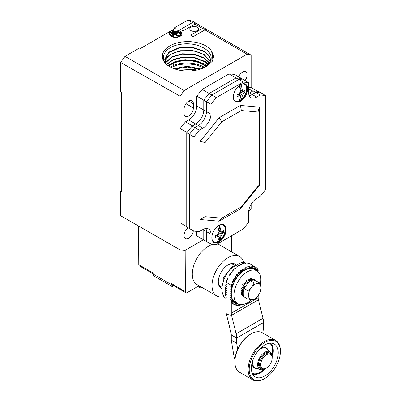 <?xml version="1.0" encoding="UTF-8"?>
<svg xmlns="http://www.w3.org/2000/svg" width="401" height="401" viewBox="0 0 401 401"><rect width="100%" height="100%" fill="white"/><g stroke="black" fill="none" stroke-linecap="round" stroke-linejoin="round"><path stroke-width="0.6" d="M174.38 28.897L174.38 27.864L175.272 28.381L139.428 49.077L138.53 48.556L125.002 56.371L120.611 62.491L180.069 96.195L180.069 128.531L187.097 132.52M121.513 190.836L120.611 191.357L121.513 191.868L121.513 92.531L120.611 92.019L120.611 62.491M203.472 239.748L185.132 250.339L180.069 249.883L120.611 215.708L120.611 191.357M186.746 226.605L180.069 222.776L180.069 249.883M202.876 128.13A11.403 6.586 120 0 0 210.941 114.16L210.941 104.295L216.314 97.603L243.201 82.085L248.58 82.566L248.58 92.43A11.403 6.586 120 0 0 250.941 97.654A11.403 6.586 120 0 0 256.645 97.087L260.229 95.017L265.602 95.498L265.602 189.738L260.229 196.425L256.645 198.495A11.403 6.586 120 0 0 248.58 212.465L248.58 222.334L243.201 229.021L216.314 244.545L210.941 244.064L210.941 234.194A11.403 6.586 120 0 0 208.58 228.976A11.403 6.586 120 0 0 202.876 229.537L199.292 231.608L193.914 231.126L193.914 136.891L199.292 130.2L202.876 128.13L198.395 125.543A11.403 6.586 120 0 0 206.46 111.573A11.403 6.586 -60 0 1 198.395 125.543L195.708 123.994A11.403 6.586 120 0 0 203.773 110.024A11.403 6.586 -60 0 1 195.708 123.994L192.435 125.879L185.447 121.844L180.069 128.531M185.447 121.844L188.716 119.954A11.403 6.586 -60 0 0 196.781 105.989L196.781 96.12L203.773 100.155L203.773 110.024L203.773 100.155L209.147 93.468L236.034 77.944L241.407 78.426L236.034 77.944L209.147 93.468L203.773 100.155L206.46 101.709L211.838 95.017L238.72 79.498L243.201 82.085M180.069 96.195L184.144 90.516L125.002 56.371M248.58 87.278L251.131 87.503L251.131 55.173L247.056 54.195L184.144 90.516M248.58 82.566L234.42 74.391L229.041 73.909L238.72 79.498L211.838 95.017L206.46 101.709L206.46 111.573L206.46 101.709L210.941 104.295M196.781 96.12L202.159 89.433L229.041 73.909M245.056 80.531A6.591 3.804 120 0 0 245.778 71.824A6.591 3.804 120 0 0 242.485 72.15A6.591 3.804 120 0 0 238.6 76.802M193.377 103.814L193.377 107.954A6.591 3.804 120 0 1 188.716 116.024A6.591 3.804 120 0 1 185.422 116.35A6.591 3.804 120 0 1 184.054 113.333L184.054 109.197A6.591 3.804 120 0 1 188.716 101.122A6.591 3.804 120 0 1 192.009 100.796A6.591 3.804 120 0 1 193.377 103.814L188.716 101.122M202.159 89.433L216.314 97.603M248.58 92.43L249.472 92.952A11.403 6.586 -60 0 1 248.625 93.388A11.403 6.586 120 0 0 249.472 92.952L252.74 91.062L248.58 88.656M251.131 87.503L257.648 91.288M248.585 212.024L251.131 208.861L251.131 204.194M251.131 55.173L192.3 21.098L187.909 20.05L192.39 22.636C195.518 23.669 196.35 24.15 194.901 24.085L183.162 30.862L180.65 29.413L192.39 22.636M247.056 54.195L204.936 29.88L193.197 36.656L190.686 35.208L202.43 28.431C205.553 29.463 206.39 29.945 204.936 29.88L205.823 29.97M202.43 28.431L194.901 24.085L195.788 24.175M174.38 27.864L187.909 20.05M191.046 30.656A4.311 2.486 0 0 0 195.743 31.198A4.311 2.486 0 0 0 198.4 28.897A4.311 2.486 0 0 0 197.142 27.138A4.311 2.486 0 0 0 192.445 26.601A4.311 2.486 0 0 0 189.783 28.897A4.311 2.486 0 0 0 191.046 30.656M171.152 36.346A6.336 3.659 0 0 0 178.059 37.143A6.336 3.659 0 0 0 181.969 33.759A6.336 3.659 0 0 0 180.114 31.173A6.336 3.659 0 0 0 173.207 30.381A6.336 3.659 0 0 0 169.297 33.759A6.336 3.659 0 0 0 171.152 36.346M169.798 66.721A25.489 14.717 180 0 1 173.202 44.265A25.489 14.717 180 0 1 210.916 50.1L213.708 55.579L213.738 56.335L212.229 61.353L206.811 66.135A25.489 14.717 180 0 1 205.843 66.721A25.489 14.717 180 0 1 169.798 66.721M169.357 34.28A6.336 3.659 180 0 1 173.628 31.323A6.336 3.659 180 0 1 180.114 32.21A6.336 3.659 180 0 1 181.904 34.28M180.019 36.401A5.068 2.927 0 0 0 180.791 34.847L180.791 34.331A5.068 2.927 180 0 1 177.663 37.032A5.068 2.927 180 0 1 172.139 36.401A5.068 2.927 180 0 1 170.651 34.331A5.068 2.927 180 0 1 173.783 31.624A5.068 2.927 180 0 1 179.307 32.26A5.068 2.927 180 0 1 180.791 34.331M170.651 34.331L170.651 34.847A5.068 2.927 0 0 0 171.703 36.631M179.021 32.426A4.662 2.692 0 0 0 173.939 31.844A4.662 2.692 0 0 0 171.057 34.331A4.662 2.692 0 0 0 172.425 36.235A4.662 2.692 0 0 0 177.508 36.817A4.662 2.692 0 0 0 180.385 34.331A4.662 2.692 0 0 0 179.021 32.426M171.082 34.591A4.662 2.692 180 0 1 174.144 32.316A4.662 2.692 180 0 1 179.021 32.942A4.662 2.692 180 0 1 180.365 34.591M177.337 32.697L175.257 33.895L178.34 35.674L178.054 35.839L174.971 34.06L172.891 35.263L172.605 35.098L177.047 32.531L177.337 33.213L175.703 34.155M178.34 35.674L178.054 36.361L174.971 34.576L172.891 35.779L172.605 35.098M172.731 35.022L172.46 34.351L175.758 32.446L176.044 33.108M172.766 34.175L172.495 33.504L174.29 32.466L174.575 33.128M178.054 35.839L178.054 36.361M174.971 34.06L174.971 34.576M172.891 35.263L172.891 35.779M176.044 32.611L172.746 34.516L172.746 35.012M172.746 34.516L172.46 34.351M174.575 32.631L172.781 33.669L172.781 34.165M172.781 33.669L172.495 33.504M210.916 50.1L212.605 54.646L212.114 59.228L205.177 67.092M204.966 67.203A23.133 13.353 0 0 0 210.475 60.937C214.981 51.243 197.287 41.318 180.731 44.326C163.778 46.451 157.277 60.11 170.27 66.997M213.733 56.335L213.708 55.579M210.335 61.308L204.129 54.481L192.911 50.616L180.295 50.721L169.904 54.626L164.946 61.002M210.806 59.859L208.761 55.193L204.129 51.173L192.425 47.233L179.117 47.639L168.751 52.17L164.751 59.348L166.35 64.015M210.771 60.015L208.635 55.443L204.129 51.584L192.395 47.639L179.137 48.05L168.771 52.566L164.756 59.589M205.949 66.661L206.811 66.135M168.355 65.749L176.41 61.574L187.127 60.09L198.004 61.709L206.51 66.11M206.37 66.411L199.698 62.701L191.217 60.741L182.219 60.787L174.074 62.802L168.615 65.939M165.001 61.198C166.886 50.992 191.979 46.777 204.129 54.897L210.249 61.503M166.791 64.446L173.553 59.709L183.593 57.333L194.595 57.95L204.129 61.518L208.064 64.701M208.254 64.501L204.129 61.102L194.555 57.528L183.528 56.927L173.277 59.408L166.605 64.27M165.648 62.862L171.713 57.268L182.129 54.175L193.878 54.501L204.129 58.205L209.367 63.097M209.502 62.897L204.129 57.794L193.843 54.08L181.914 53.789L171.603 56.917L165.543 62.656M206.891 65.799L204.43 64.045L195.518 60.581L185.127 59.684L175.312 61.438L167.954 65.443M208.59 64.12L204.665 60.857L208.58 64.13M206.756 66.17L198.234 61.639L187.237 59.929L176.355 61.388L168.159 65.604M204.42 67.368C196.6 62.431 182.936 61.553 173.828 65.313L170.355 67.032M174.936 69.017L187.407 67.087L199.838 69.293M200.931 68.937L187.207 66.3L173.864 68.631M171.082 67.413L178.48 64.686L187.167 63.774L196.059 64.837L203.778 67.794M196.635 70.125L195.442 69.243L179.162 70.16M210.941 234.194L206.46 231.608A11.403 6.586 120 0 0 205.878 228.475A11.403 6.586 -60 0 1 206.46 231.608L206.46 241.477L203.773 239.923L203.773 230.054A11.403 6.586 120 0 0 203.728 229.101A11.403 6.586 -60 0 1 203.773 230.054L203.773 239.923L196.781 235.888L196.781 231.382M188.099 227.768A6.591 3.804 120 0 0 184.3 233.572A6.591 3.804 120 0 0 185.422 238.455A6.591 3.804 120 0 0 188.716 238.129A6.591 3.804 120 0 0 193.332 230.796M265.602 95.498L261.121 92.912L255.748 92.43L260.229 95.017M256.645 97.087L252.164 94.501L255.748 92.43L261.121 92.912L258.434 91.358L253.056 90.882L249.472 92.952L252.164 94.501A11.403 6.586 -60 0 1 249.156 95.568A11.403 6.586 120 0 0 252.164 94.501L255.748 92.43L253.056 90.882M244.099 79.979L238.72 79.498L244.099 79.979M188.716 119.954L195.708 123.994L192.119 126.059L194.811 127.613L198.395 125.543L194.811 127.613L189.432 134.305L189.432 228.54L189.432 134.305L194.811 127.613L199.292 130.2M193.914 231.126L186.746 226.991L186.746 132.751L193.914 136.891M259.332 107.127L259.332 185.352L240.394 208.911L219.121 221.192L200.184 219.502L200.184 141.272L219.121 117.714L240.394 105.433L259.332 107.127L258.018 112.024L258.018 186.114L259.332 185.352M233.342 97.087A10.14 5.855 120 0 0 235.442 101.729A10.14 5.855 120 0 0 243.257 99.012A10.14 5.855 120 0 0 247.683 88.811A10.14 5.855 120 0 0 245.582 84.17A10.14 5.855 120 0 0 237.768 86.887A10.14 5.855 120 0 0 233.342 97.087M211.838 237.818A10.14 5.855 120 0 0 213.933 242.46A10.14 5.855 120 0 0 221.748 239.743A10.14 5.855 120 0 0 226.174 229.537A10.14 5.855 120 0 0 224.074 224.896A10.14 5.855 120 0 0 216.259 227.613A10.14 5.855 120 0 0 211.838 237.818M210.941 244.064L206.46 241.477L206.46 231.608L202.876 229.537M258.018 186.114L241.357 206.841L240.394 208.911M241.357 206.841L221.748 218.164L219.121 221.192M221.748 218.164L205.081 216.675L200.184 219.502M205.081 216.675L205.081 142.586L200.184 141.272M205.081 142.586L221.748 121.854L219.121 117.714M221.748 121.854L241.357 110.536L240.394 105.433M241.357 110.536L258.018 112.024M245.307 84.025A10.14 5.855 -60 0 1 247.141 88.501A10.14 5.855 -60 0 1 242.891 98.516A10.14 5.855 -60 0 1 235.181 101.563M241.312 84.26A9.504 5.489 -60 0 1 244.725 84.405L244.279 84.15A9.504 5.489 120 0 0 243.066 83.739M244.725 84.405A9.504 5.489 -60 0 1 246.344 91.448A9.504 5.489 -60 0 1 240.871 99.814A9.504 5.489 -60 0 1 239.973 100.4A9.504 5.489 -60 0 1 239.076 100.846A9.504 5.489 -60 0 1 235.222 100.872A9.504 5.489 -60 0 1 233.387 97.984M233.813 99.769A9.504 5.489 120 0 0 234.775 100.611L235.222 100.872M239.893 93.238L242.334 95.593A20.235 11.684 -120 0 1 240.871 99.814L240.871 96.255L240.555 96.435M239.136 85.619A20.235 11.684 60 0 1 240.54 91.368L239.161 93.764A20.235 11.684 0 0 1 237.021 94.541A20.16 6.301 -103.4 0 1 237.021 96.611A20.235 11.684 0 0 0 239.161 95.834L240.314 95.849L240.54 96.631A20.235 11.684 60 0 1 239.076 100.846M239.181 94.917L239.457 94.761L239.081 93.794M240.871 96.255L239.457 94.761M242.334 95.593L243.713 93.202A20.235 11.684 0 0 0 245.066 91.969A20.16 15.208 35.7 0 0 245.066 89.899A20.235 11.684 0 0 1 243.713 91.132L242.921 91.328L242.334 90.335A20.235 11.684 -120 0 0 240.886 84.466M240.53 91.288L241.552 91.127L245.066 91.969M241.552 90.811L241.552 91.127M240.871 84.476L240.871 87.989L239.999 88.491M223.798 224.755A10.14 5.855 -60 0 1 225.638 229.227A10.14 5.855 -60 0 1 221.387 239.242A10.14 5.855 -60 0 1 213.673 242.289M219.803 224.991A9.504 5.489 -60 0 1 223.222 225.136L222.771 224.876A9.504 5.489 120 0 0 221.563 224.47M223.222 225.136A9.504 5.489 -60 0 1 224.836 232.174A9.504 5.489 -60 0 1 219.362 240.54A9.504 5.489 -60 0 1 218.47 241.126A9.504 5.489 -60 0 1 217.573 241.577A9.504 5.489 -60 0 1 213.713 241.597A9.504 5.489 -60 0 1 211.878 238.715M212.309 240.495A9.504 5.489 120 0 0 213.267 241.342L213.713 241.597M218.39 233.963L220.826 236.324A20.235 11.684 -120 0 1 219.362 240.54L219.362 236.981L219.051 237.166M217.628 226.349A20.235 11.684 60 0 1 219.031 232.099L217.653 234.49A20.235 11.684 0 0 1 215.512 235.272A20.16 6.301 -103.4 0 1 215.512 237.342A20.235 11.684 0 0 0 217.653 236.56L218.806 236.575L219.031 237.357A20.235 11.684 60 0 1 217.573 241.577M217.678 235.648L217.949 235.487L217.573 234.525M219.362 236.981L217.949 235.487M220.826 236.324L222.209 233.933A20.235 11.684 0 0 0 223.557 232.695A20.16 15.208 35.7 0 0 223.557 230.625A20.235 11.684 0 0 1 222.209 231.863L221.417 232.054L220.826 231.066A20.235 11.684 -120 0 0 219.377 225.197M219.021 232.014L220.044 231.858L223.557 232.695M220.044 231.542L220.044 231.858M219.362 225.202L219.362 228.715L218.49 229.222M138.586 226.044L138.776 264.695A2.536 1.464 120 0 0 139.302 265.843L153.117 273.823M199.056 285.753L187.167 292.625A2.536 1.464 -60 0 1 185.899 292.75A2.536 1.464 -60 0 1 185.377 291.597L185.172 250.314M185.899 292.75L171.563 284.469A2.536 1.464 120 0 1 171.037 283.322L171.042 284.364A5.068 2.927 -60 0 0 171.523 286.134L172.981 285.291M172.26 286.565L153.598 275.788A5.068 2.927 120 0 1 153.117 274.018L153.112 272.976L138.776 264.695M199.472 285.993L199.467 286.555A2.536 1.464 -60 0 0 199.994 287.712L197.828 286.464M201.748 287.306L201.262 287.587A2.536 1.464 -60 0 1 199.994 287.712M231.628 235.703L231.552 251.833M224.049 296.59A22.812 13.173 -60 0 1 216.74 295.963A22.812 13.173 -60 0 1 212.014 285.522A22.812 13.173 -60 0 1 221.974 262.565A22.812 13.173 -60 0 1 239.552 256.45L219.838 245.071A22.812 13.173 120 0 0 217.071 244.109M213.242 244.269A22.812 13.173 120 0 0 192.3 274.139A22.812 13.173 120 0 0 197.026 284.58L216.74 295.963M239.552 256.45A22.812 13.173 -60 0 1 243.748 262.47M236.465 265.297A13.94 8.05 120 0 0 228.144 264.825L228.144 264.825A13.94 8.05 120 0 0 218.289 281.898A13.94 8.05 120 0 0 221.969 288.645M235.532 265.838L233.588 264.715A12.672 7.318 120 0 0 227.688 265.101M218.299 281.362A12.672 7.318 120 0 0 220.911 286.665L222.049 287.322M226.946 273.156A12.672 7.318 -60 0 1 228.495 271.226L223.262 277.738L223.262 281.557M233.868 266.795L232.179 266.645L228.495 271.226M232.179 266.645L233.192 267.186M223.262 277.738L224.45 278.444M225.903 298.319A20.276 11.709 120 0 1 221.964 289.191A20.276 11.709 120 0 1 231.312 268.274L241.292 262.515A20.276 11.709 120 0 1 245.768 263.016M231.312 268.274L234.044 269.853M243.206 263.622L241.292 262.515M250.495 264.249L249.733 263.808A21.544 12.441 120 0 0 249.041 263.507L248.189 263.246A21.544 12.441 120 0 0 247.427 263.096L246.495 263.011A21.544 12.441 120 0 0 245.668 263.021L245.713 263.367L244.675 263.116A21.544 12.441 120 0 0 243.808 263.277L243.713 263.698M237.673 349.291L236.66 343.246L231.282 340.143L231.282 334.93A7.604 4.391 -120 0 0 231.011 332.82L226.45 314.319A15.208 8.782 60 0 1 225.903 310.093L225.903 297.517L226.42 297.161L225.908 296.219M225.903 297.517L226.605 296.951M225.903 295.331L225.908 296.194A20.276 11.709 -60 0 1 225.648 295.467L226.034 295.266L225.367 294.429A20.276 11.709 -60 0 1 225.212 293.612L225.668 293.352L225.071 292.459A20.276 11.709 -60 0 1 225.021 291.567L225.547 291.261L225.021 290.324A20.276 11.709 -60 0 1 225.071 289.372L226.445 288.7L225.903 287.763L225.212 288.058L225.668 289.031L225.071 289.372M225.212 288.058A20.276 11.709 -60 0 1 225.367 287.061L226.445 286.585L225.903 285.632L225.648 285.702L226.034 286.695L225.367 287.061M225.648 285.702A20.276 11.709 -60 0 1 225.913 284.65L226.42 284.304L225.903 283.357L225.903 282.189L226.69 281.808L226.43 280.805A21.544 12.441 120 0 1 226.941 279.627L227.798 279.251L227.598 278.264A21.544 12.441 120 0 1 228.204 277.116L229.111 276.765L228.961 275.803A21.544 12.441 120 0 1 229.653 274.7L230.61 274.384L230.505 273.452A21.544 12.441 120 0 1 231.272 272.424L232.269 272.149L232.199 271.266A21.544 12.441 120 0 1 233.026 270.319L234.054 270.099L234.019 269.272A21.544 12.441 120 0 1 234.886 268.429L235.943 268.269L235.928 267.507A21.544 12.441 120 0 1 236.826 266.78L237.898 266.69L237.893 266.003A21.544 12.441 120 0 1 238.811 265.402L239.883 265.392L239.883 264.785L239.883 265.392M241.798 264.389L241.868 263.868L241.873 264.394L240.8 264.324A21.544 12.441 120 0 0 239.883 264.785M243.808 263.277L243.828 263.718L242.77 263.557A21.544 12.441 120 0 0 241.868 263.868M251.607 299.657A19.007 10.977 -60 0 1 247.412 302.85A19.007 10.977 -60 0 1 237.908 303.793A19.007 10.977 -60 0 1 234.996 288.56A19.007 10.977 -60 0 1 247.412 271.808A19.007 10.977 -60 0 1 256.916 270.865L254.229 269.317A19.007 10.977 120 0 0 253.888 269.131A19.007 10.977 120 0 0 253.277 268.865A19.007 10.977 120 0 0 252.525 268.635A19.007 10.977 120 0 0 251.853 268.505A19.007 10.977 120 0 0 251.031 268.429A19.007 10.977 120 0 0 250.304 268.434A19.007 10.977 120 0 0 249.427 268.525A19.007 10.977 120 0 0 248.66 268.665A19.007 10.977 120 0 0 247.743 268.911A19.007 10.977 120 0 0 246.946 269.186A19.007 10.977 120 0 0 246.008 269.587A19.007 10.977 120 0 0 245.196 269.993A19.007 10.977 120 0 0 244.725 270.259A19.007 10.977 120 0 0 244.249 270.54A19.007 10.977 120 0 0 243.442 271.071A19.007 10.977 120 0 0 242.5 271.753A19.007 10.977 120 0 0 241.703 272.394A19.007 10.977 120 0 0 240.79 273.206A19.007 10.977 120 0 0 240.024 273.953A19.007 10.977 120 0 0 239.146 274.875A19.007 10.977 120 0 0 238.42 275.713A19.007 10.977 120 0 0 237.598 276.735A19.007 10.977 120 0 0 236.921 277.642A19.007 10.977 120 0 0 236.169 278.745A19.007 10.977 120 0 0 235.562 279.713A19.007 10.977 120 0 0 234.891 280.875A19.007 10.977 120 0 0 234.354 281.888A19.007 10.977 120 0 0 233.778 283.091A19.007 10.977 120 0 0 233.327 284.129A19.007 10.977 120 0 0 232.856 285.352A19.007 10.977 120 0 0 232.495 286.399A19.007 10.977 120 0 0 232.134 287.617A19.007 10.977 120 0 0 231.873 288.655A19.007 10.977 120 0 0 231.628 289.853A19.007 10.977 120 0 0 231.467 290.865L230.791 289.096L231.282 288.785L231.282 287.743L230.77 286.815L231.282 286.459L231.257 285.246L225.928 282.169M231.257 285.246L230.991 284.289L231.808 283.908A21.544 12.441 -60 0 1 232.319 282.73L232.099 281.738L232.971 281.367A21.544 12.441 -60 0 1 233.577 280.219L233.412 279.246L234.339 278.906A21.544 12.441 -60 0 1 235.031 277.808L234.911 276.865L235.883 276.56A21.544 12.441 -60 0 1 236.645 275.527L236.57 274.63L237.577 274.369A21.544 12.441 -60 0 1 238.4 273.422L238.354 272.58L239.392 272.374A21.544 12.441 -60 0 1 240.264 271.532L240.244 270.75L241.302 270.61A21.544 12.441 -60 0 1 242.204 269.883L242.199 269.176L243.272 269.106A21.544 12.441 -60 0 1 244.189 268.51L244.184 267.878L245.262 267.888A21.544 12.441 -60 0 1 246.179 267.427L246.174 266.881L247.247 266.976A21.544 12.441 -60 0 1 248.144 266.66L248.129 266.199L249.181 266.384A21.544 12.441 -60 0 1 250.054 266.224L250.018 265.848L251.046 266.124A21.544 12.441 -60 0 1 251.873 266.119L251.803 265.838L252.8 266.199A21.544 12.441 -60 0 1 253.567 266.349L254.419 266.61A21.544 12.441 -60 0 1 255.111 266.911L255.868 267.352A21.544 12.441 -60 0 1 256.475 267.798L255.141 269.843M256.274 267.783L257.131 268.404A21.544 12.441 -60 0 1 257.642 268.996L256.419 270.58M257.382 269.056L258.164 269.773L258.164 270.936L257.728 271.422M245.668 263.021L245.572 263.332M258.164 295.692L258.164 297.677A7.604 4.391 60 0 0 258.439 299.793L231.557 315.311L226.45 314.319M231.467 290.865A19.007 10.977 120 0 0 231.342 292.023A19.007 10.977 120 0 0 231.292 292.986A19.007 10.977 120 0 0 231.292 294.083A19.007 10.977 120 0 0 231.342 294.986A19.007 10.977 120 0 0 231.467 295.998A19.007 10.977 120 0 0 231.628 296.825A19.007 10.977 120 0 0 231.873 297.743A19.007 10.977 120 0 0 232.134 298.479A19.007 10.977 120 0 0 232.495 299.281A19.007 10.977 120 0 0 232.856 299.913A19.007 10.977 120 0 0 233.327 300.59A19.007 10.977 120 0 0 233.778 301.106A19.007 10.977 120 0 0 234.354 301.642A19.007 10.977 120 0 0 234.891 302.038A19.007 10.977 120 0 0 235.222 302.244L237.908 303.793M256.916 270.865A19.007 10.977 -60 0 1 260.475 283.452L256.374 281.081L250.099 280.52L243.828 288.324L243.828 296.685L247.928 299.051L248.49 295.196L247.928 290.69L243.828 288.324M234.354 301.642L232.966 303.768L232.309 303.161L233.778 301.106M235.552 302.434L234.334 304.655L233.572 304.219L234.891 302.038M235.076 304.855L235.878 305.221L235.021 304.955L236.129 302.77M235.878 305.221L236.816 303.161M236.73 305.156L237.572 305.452L236.64 305.367L237.412 303.507M237.572 305.452L238.129 303.918M238.5 305.121L239.392 305.346L238.4 305.447L238.79 304.219M239.392 305.346L239.628 304.479M240.359 304.755L241.302 304.905L240.264 305.186L240.389 304.62M236.66 343.246L236.66 338.033A15.208 8.782 60 0 0 236.114 333.812L231.557 315.311A7.604 4.391 -120 0 1 231.282 313.201L231.282 301.838L231.798 302.575L233.327 300.59M243.442 271.071L243.272 269.106M244.249 270.54L244.189 268.51M242.58 271.693L242.199 269.176M244.264 270.53L244.184 267.878M245.196 269.993L245.262 267.888M255.823 270.234L257.131 268.404M254.565 269.507L255.868 267.352M253.888 269.131L255.111 266.911M253.277 268.865L254.419 266.61M252.525 268.635L253.567 266.349M251.853 268.505L252.8 266.199M251.031 268.429L251.873 266.119M250.304 268.434L251.046 266.124M249.427 268.525L250.054 266.224M248.66 268.665L249.181 266.384M247.743 268.911L248.144 266.66M246.946 269.186L247.247 266.976M246.008 269.587L246.179 267.427M257.136 271.001L258.164 269.773M232.495 299.281L231.282 300.62L231.282 301.838M231.292 293.006L230.806 293.266L231.287 292.991L230.806 291.221L231.282 290.936M225.908 284.65L225.903 285.632M225.903 286.921L225.903 287.763M225.903 289.016L225.903 289.813L225.021 290.324M225.668 293.352L226.445 292.79L225.903 291.853L225.903 291.056L226.445 290.745L225.903 289.813M225.903 293.181L225.903 293.953L225.367 294.429M226.034 295.266L226.445 294.905L225.903 293.953M231.282 300.62L230.77 299.672L231.282 299.336L231.282 298.289L230.791 297.417L231.282 297.116L230.806 295.306L231.282 295.026L231.287 294.083L230.806 293.266M233.166 284.525L230.991 284.289M231.282 285.291L232.856 285.352M232.495 286.399L231.282 286.459M232.4 286.69L230.77 286.815M231.282 287.743L232.134 287.617M231.873 288.655L231.282 288.785M231.828 288.85L230.791 289.096M231.282 289.963L231.628 289.853M231.452 290.966L230.806 291.221M231.808 283.908L233.327 284.129M232.319 282.73L233.778 283.091M234.109 282.379L232.099 281.738M232.971 281.367L234.354 281.888M233.577 280.219L234.891 280.875M235.222 280.289L233.412 279.246M234.339 278.906L235.562 279.713M236.169 278.745L235.031 277.808M236.475 278.284L234.911 276.865M236.921 277.642L235.883 276.56M237.598 276.735L236.645 275.527M237.858 276.394L236.57 274.63M238.42 275.713L237.577 274.369M239.146 274.875L238.4 273.422M239.352 274.65L238.354 272.58M240.024 273.953L239.392 272.374M240.79 273.206L240.264 271.532M240.936 273.071L240.244 270.75M241.703 272.394L241.302 270.61M242.5 271.753L242.204 269.883M231.282 301.783L232.856 299.913M232.134 298.479L231.282 299.336M231.282 298.289L231.873 297.743M231.628 296.825L231.282 297.116M262.805 332.995L263.542 327.722L263.542 322.514A15.208 8.782 -120 0 0 262.996 318.289L258.439 299.793M231.282 340.143L234.134 357.171A15.208 8.782 120 0 0 234.921 359.667M275.667 340.424L262.404 332.765A22.812 13.173 120 0 0 250.996 333.893L250.46 334.203A22.05 12.732 120 0 0 234.866 361.211L234.866 361.832A22.812 13.173 120 0 0 239.592 372.278L252.856 379.932A22.812 13.173 -60 0 1 249.357 361.652A22.812 13.173 -60 0 1 264.259 341.552A22.812 13.173 -60 0 1 275.667 340.424A22.812 13.173 -60 0 1 280.389 350.865L280.389 351.487A22.05 12.732 -60 0 1 264.795 378.494L264.795 378.494A22.05 12.732 -60 0 1 249.206 369.491A22.05 12.732 -60 0 1 264.795 342.484A22.05 12.732 -60 0 1 280.389 351.487M250.996 333.893A22.812 13.173 120 0 0 250.996 333.898A22.812 13.173 120 0 0 234.866 361.832M264.259 378.805L264.795 378.494L264.259 378.805A22.812 13.173 -60 0 1 252.856 379.932M264.795 344.965A19.007 10.977 120 0 0 252.73 360.614A19.007 10.977 120 0 0 254.159 376.118A19.007 10.977 120 0 0 264.795 376.008A19.007 10.977 120 0 0 277.517 358.158A19.007 10.977 120 0 0 273.016 343.462A19.007 10.977 120 0 0 264.795 344.965M264.319 369.025A10.14 5.855 -60 0 1 260.414 369.572A10.14 5.855 -60 0 1 258.013 361.732A10.14 5.855 -60 0 1 264.795 352.208A10.14 5.855 -60 0 1 270.469 352.153A10.14 5.855 -60 0 1 271.948 355.807M270.309 353.426L269.231 352.805A8.872 5.123 120 0 0 262.399 355.181A8.872 5.123 120 0 0 258.525 364.108A8.872 5.123 120 0 0 260.364 368.173L261.437 368.79A8.872 5.123 -60 0 1 259.602 364.73A8.872 5.123 -60 0 1 263.472 355.802A8.872 5.123 -60 0 1 270.309 353.426A8.872 5.123 -60 0 1 272.144 357.486L272.144 358.108A8.11 4.682 -60 0 1 266.409 368.043A8.11 4.682 -60 0 1 260.675 364.73A8.11 4.682 -60 0 1 266.409 354.8A8.11 4.682 -60 0 1 272.144 358.108M266.409 368.043L265.873 368.354A8.872 5.123 -60 0 1 261.437 368.79M225.903 291.853L225.071 292.459M226.445 290.745L225.547 291.261M226.445 288.7L225.668 289.031M226.445 286.585L226.034 286.695M247.928 290.69L251.622 287.111L254.199 282.885L257.898 283.487L260.475 283.447L261.036 287.953L260.475 291.808L257.898 296.033L254.199 299.612L251.622 299.657L247.928 299.051M254.199 282.885L250.099 280.52M257.898 296.033A8.872 5.123 -60 0 1 251.622 299.657A8.872 5.123 -60 0 1 248.49 295.196A8.872 5.123 -60 0 1 249.327 291.086A8.872 5.123 -60 0 1 251.622 287.111A8.872 5.123 -60 0 1 257.898 283.487A8.872 5.123 -60 0 1 261.036 287.953A8.872 5.123 -60 0 1 260.194 292.058A8.872 5.123 -60 0 1 257.898 296.033M171.929 286.57L171.523 286.134M249.998 278.299L253.913 279.377L255.051 280.033L250.58 278.86L249.998 278.299L249.913 279.241M255.051 280.033L254.299 280.895M255.622 281.011L254.891 280.214M242.465 284.765L246.936 281.487L247.517 282.264L243.131 285.642L242.465 284.765M247.517 282.264L247.868 283.878M251.181 280.615L251.552 279.718L246.54 281.171L246.921 281.948M246.54 281.171L245.958 280.409L250.971 279.136L251.552 279.718M245.958 280.409L246.43 281.793M250.585 279.166L250.58 278.86M243.131 285.642L245.618 286.845M243.542 285.983L244.224 286.865L241.437 290.855L240.62 289.978L243.542 285.983L243.833 286.023M244.224 286.865L245.061 286.79M241.437 290.855L243.828 290.479M241.883 291.196L241.006 294.399L241.993 295.151L242.72 292.063L241.883 291.196L242.309 290.755M242.72 292.063L243.828 290.87M241.993 295.151L243.828 293.978M243.021 296.499L242.475 295.467L242.831 294.65M242.475 295.467L243.968 297.046L244.625 297.171M243.477 296.209L243.828 295.296M192.119 126.059L186.746 132.751M196.781 105.989L210.941 114.16M186.004 103.699L193.377 107.954M172.625 63.433L173.828 65.313M243.713 93.202L240.455 92.27M237.823 94.275L239.161 95.834M242.334 90.335L240.314 89.959M222.209 233.933L218.946 233.001M216.314 235.001L217.653 236.56M220.826 231.066L218.811 230.685M192.846 70.741L192.846 70.31M171.037 283.322L185.377 291.597M153.117 274.018L171.042 284.364M231.282 313.201L258.164 297.677M236.114 333.812L262.996 318.289M263.542 322.514L236.66 338.033L231.282 334.93M234.134 357.171L235.131 357.747M265.898 368.339A17.945 10.361 -60 0 1 260.61 372.724A17.945 10.361 -60 0 1 260.535 372.765A17.945 10.361 -60 0 1 252.605 374.058M264.379 369.005A17.443 10.07 -60 0 1 260.319 372.143A17.443 10.07 120 0 1 260.244 372.188A17.443 10.07 -60 0 1 252.269 373.341M270.454 343.141A17.945 10.361 -60 0 1 272.144 357.522M269.662 343.211A17.443 10.07 -60 0 1 271.963 355.867M267.978 349.867A11.704 6.757 120 0 0 260.55 348.218M252.044 362.945A11.704 6.757 120 0 0 257.186 368.554M270.469 352.153L266.881 348.86A11.203 6.471 120 0 0 260.69 348.88A11.203 6.471 120 0 0 260.61 348.925A11.203 6.471 120 0 0 258.284 350.669M253.041 359.757A11.203 6.471 120 0 0 255.768 368.108L260.414 369.572M198.57 286.033L199.467 286.555M193.482 70.666L190.219 68.842M238.224 94.13L240.314 95.849M240.389 90.375L242.921 91.328M216.715 234.861L218.806 236.575M218.886 231.106L221.417 232.054M250.655 264.324L254.961 266.81M250.46 334.203L250.996 333.898M173.723 285.718L172.235 286.58M243.001 296.489L243.968 297.046"/></g></svg>
